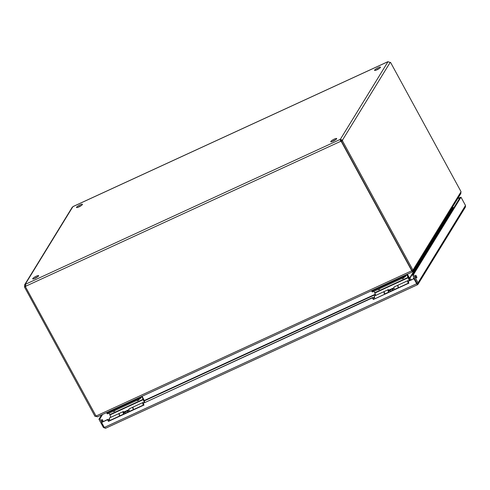 <?xml version="1.0" encoding="UTF-8"?>
<svg xmlns="http://www.w3.org/2000/svg" width="490" height="490" viewBox="0 0 490 490"><rect width="100%" height="100%" fill="white"/><g stroke="black" fill="none" stroke-linecap="round" stroke-linejoin="round"><path stroke-width="0.73" d="M418.074 284.206L465.445 207.025L465.5 205.475L418.05 282.779L418.074 284.206L417.425 284.776L105.54 428.272L103.445 427.525L104.18 427.188M416.941 283.649L417.474 284.714L416.665 283.716L104.315 427.427L105.656 428.18M413.536 274.51L412.555 274.957L460.012 197.654L460.992 197.201L413.536 274.51L418.05 282.779L416.665 283.716L413.958 278.755L408.035 281.481L413.958 278.755M416.941 283.735L414.185 278.394M104.315 427.427L101.608 422.466L107.531 419.74L108.431 421.394L144.023 405.022L143.123 403.362L372.443 297.853L373.349 299.513L408.942 283.134L408.035 281.481M101.614 414.883L98.931 419.256L103.445 427.525M460.251 197.543L457.893 198.328M416.776 277.83A1.446 0.459 65.3 0 0 416.451 276.256A1.446 0.459 65.3 0 0 415.496 275.276A1.446 0.459 65.3 0 0 415.679 276.783A1.446 0.459 65.3 0 0 416.702 277.904A1.446 0.459 65.3 0 0 416.776 277.83M460.992 197.201L465.5 205.475M101.608 422.466L107.751 419.379L108.651 421.033L143.907 404.813M373.349 299.513L408.825 282.926M372.443 297.853L372.67 297.491L373.57 299.145M143.123 403.362L372.67 297.491M108.431 421.394L108.651 421.033M107.531 419.74L107.751 419.379M101.767 422.202L99.911 418.803L98.931 419.256M102.484 421.798A1.446 0.459 -114.7 0 1 101.822 420.451A1.446 0.459 -114.7 0 1 101.871 419.569A1.446 0.459 -114.7 0 1 102.569 420.108A1.446 0.459 -114.7 0 1 103.163 421.486M99.911 418.803L102.594 414.43M460.122 197.299L459.945 197.758M457.672 198.689L459.896 197.666M412.555 274.957L417.07 283.232M379.401 68.38A3.363 0.668 -28.6 0 0 378.721 68.667A3.363 0.668 -28.6 0 0 376.185 70.131M335.589 139.754A3.363 0.668 -28.6 0 0 334.909 140.042A3.363 0.668 -28.6 0 0 332.373 141.506M81.358 205.506A3.363 0.668 -28.6 0 0 80.678 205.794A3.363 0.668 -28.6 0 0 78.137 207.258M37.546 276.881A3.363 0.668 -28.6 0 0 36.866 277.168A3.363 0.668 -28.6 0 0 34.331 278.632M390.193 62.53L390.536 62.371A1.078 0.343 -114.7 0 1 390.438 62.61A1.078 0.343 -114.7 0 1 390.132 62.475L387.982 61.722L340.342 139.325L340.881 140.305L340.152 139.46L342.498 140.079A1.078 0.343 -114.7 0 1 342.473 140.759A1.078 0.343 -114.7 0 1 342.418 140.765L341.438 141.218L411.955 270.56L412.935 270.106L342.418 140.765M378.188 67.687A3.363 0.668 151.4 0 1 380.485 67.154A3.363 0.668 151.4 0 1 377.845 69.347A3.363 0.668 151.4 0 1 374.574 70.376A3.363 0.668 151.4 0 1 378.188 67.687M334.376 139.062A3.363 0.668 151.4 0 1 336.673 138.529A3.363 0.668 151.4 0 1 334.033 140.728A3.363 0.668 151.4 0 1 330.762 141.751A3.363 0.668 151.4 0 1 334.376 139.062M80.14 204.814A3.363 0.668 151.4 0 1 82.436 204.281A3.363 0.668 151.4 0 1 79.797 206.48A3.363 0.668 151.4 0 1 76.526 207.503A3.363 0.668 151.4 0 1 80.14 204.814M36.327 276.189A3.363 0.668 151.4 0 1 38.624 275.656A3.363 0.668 151.4 0 1 35.991 277.855A3.363 0.668 151.4 0 1 32.714 278.877A3.363 0.668 151.4 0 1 36.327 276.189M24.598 286.993A1.078 0.343 65.3 0 0 24.58 286.35L24.635 284.794L25.217 284.31L25.78 286.209L340.593 141.371L340.685 140.44M340.881 140.305L341.518 140.532L342.498 140.079L390.132 62.475M24.58 286.35L25.56 285.897L25.75 285.29M73.402 206.413L72.189 207.319L24.635 284.794M340.813 141.004A1.078 0.998 -148.5 0 0 341.487 141.102L341.524 141.175A1.078 0.343 65.3 0 0 341.518 140.532M341.487 141.102L341.26 141.469L411.765 270.774L96.034 416.041L25.468 286.76L25.688 286.399A1.078 0.998 -148.5 0 0 25.75 286.344M25.688 285.688L25.56 285.897A1.078 0.343 -114.7 0 1 25.535 286.577A1.078 0.343 -114.7 0 1 25.48 286.583L25.523 286.668M341.26 141.469A1.078 0.998 -148.5 0 1 340.593 141.371L340.152 139.46L25.358 284.322M411.827 270.89L411.918 270.443L411.827 270.89M390.536 62.371L461.053 191.713L412.935 270.106M412.163 270.511L412.537 271.754L413.113 271.282L460.851 193.507L460.912 191.945M25.48 286.583L24.5 287.036L95.017 416.377L95.911 415.967M25.498 284.831L25.217 284.31L72.851 206.707M25.468 286.76A1.078 0.998 -148.5 0 0 25.78 286.209M97.412 416.739L95.164 416.139M96.034 416.041L97.357 416.843L412.366 271.913L411.698 270.805M413.082 269.868L413.113 271.282M452.619 206.915L452.944 207.509L453.875 207.644M409.285 279.435L409.763 278.547L407.411 274.192M413.64 278.639L414.13 277.842M409.45 279.557L410.326 280.164M409.364 279.68L410.167 280.237M411.392 279.674L409.763 278.547L453.317 207.595M413.983 277.579L413.211 278.835M110.758 417.027L110.624 417.4M106.759 412.513L106.943 412.85A1.923 0.38 -28.6 0 0 108.253 412.549L138.058 398.836A1.923 0.38 -28.6 0 0 140.091 397.457L140.33 397.072M371.69 290.625L371.873 290.962A1.923 0.38 -28.6 0 0 373.184 290.656L402.988 276.942A1.923 0.38 -28.6 0 0 405.022 275.564L405.261 275.178M143.227 403.552A1.439 0.459 -114.7 0 0 143.588 404.961A1.384 0.441 -114.7 0 1 143.252 403.601M129.078 409.965L128.196 410.375A1.384 0.441 65.3 0 0 128.129 410.43A1.384 0.441 65.3 0 0 128.429 411.931M123.829 412.868A0.962 0.306 65.3 0 0 123.768 412.874A0.962 0.306 65.3 0 0 123.946 413.995M107.892 419.954L109.46 419.097M108.676 419.648C110.121 418.607 109.987 418.827 108.272 420.304A1.384 0.441 65.3 0 0 108.284 420.346M140.489 396.998L140.201 397.457A1.923 0.38 151.4 0 1 138.168 398.836L108.1 412.672A1.923 0.38 151.4 0 1 106.789 412.978A1.923 0.38 151.4 0 1 106.82 412.819L106.875 412.733M142.051 396.275A1.323 0.423 -114.7 0 1 142.149 396.441L143.49 398.903A1.537 0.49 -114.7 0 1 143.833 399.705L144.691 402.382M119.64 415.979A2.346 0.747 -114.7 0 1 119.278 413.413L109.582 417.878A2.346 0.747 65.3 0 0 109.944 420.438M109.172 413.156L110.844 417.296M106.789 412.978L107.218 413.756A1.923 0.38 -28.6 0 0 108.529 413.45L108.1 412.672M138.168 398.836L138.597 399.62L108.529 413.45M138.597 399.62A1.923 0.38 -28.6 0 0 140.63 398.241L141.696 396.508L141.971 396.735L144.409 402.511M143.668 402.854A2.346 0.747 65.3 0 0 142.964 402.517A2.346 0.747 65.3 0 0 143.325 405.083M124.221 412.213L128.147 410.406M129.023 409.646L124.001 411.955M142.964 402.517L133.268 406.976A2.346 0.747 65.3 0 0 133.623 409.542L133.592 409.469A1.439 0.459 65.3 0 1 133.488 409.248M136.6 400.538L137.69 400.587L138.352 400.281L138.137 399.828M137.286 400.22L138.039 399.877M112.755 411.508L113.845 411.557L114.507 411.251L114.293 410.798M408.531 283.061A1.384 0.441 -114.7 0 1 408.176 281.738M394.07 288.046L393.127 288.481A1.384 0.441 65.3 0 0 393.06 288.543A1.384 0.441 65.3 0 0 393.36 290.043M388.76 290.974A0.962 0.306 65.3 0 0 388.699 290.987A0.962 0.306 65.3 0 0 388.729 291.771M372.823 298.061L374.391 297.203M373.607 297.755C375.052 296.713 374.917 296.934 373.202 298.416A1.384 0.441 65.3 0 0 373.227 298.52M405.42 275.104L405.132 275.57A1.923 0.38 151.4 0 1 403.099 276.948L373.031 290.778A1.923 0.38 151.4 0 1 371.72 291.085A1.923 0.38 151.4 0 1 371.751 290.925L371.806 290.839M406.982 274.388A1.323 0.423 -114.7 0 1 407.08 274.553L408.421 277.015A1.537 0.49 -114.7 0 1 408.764 277.812L409.622 280.488M384.57 294.086A2.346 0.747 -114.7 0 1 384.209 291.526L374.513 295.985A2.346 0.747 65.3 0 0 374.868 298.551M374.103 291.268L375.775 295.403M371.72 291.085L372.149 291.868A1.923 0.38 -28.6 0 0 373.46 291.562L373.031 290.778M403.099 276.948L403.527 277.726L373.46 291.562M403.527 277.726A1.923 0.38 -28.6 0 0 405.561 276.348L406.645 274.596L406.902 274.841L409.34 280.617M408.519 283.067A1.439 0.459 -114.7 0 1 408.152 281.689M408.599 280.96A2.346 0.747 65.3 0 0 407.894 280.629A2.346 0.747 65.3 0 0 408.25 283.189M389.219 290.294L393.078 288.512M388.613 292.224L388.595 292.181A2.346 0.747 -114.7 0 1 388.258 289.664L384.479 291.403A2.346 0.747 -114.7 0 0 384.815 293.92L384.834 293.963A1.439 0.459 -114.7 0 1 384.699 293.669M394.021 287.722L388.999 290.031M407.894 280.629L398.199 285.088A2.346 0.747 65.3 0 0 398.554 287.648M401.531 278.645L402.621 278.694L403.282 278.387L403.068 277.94M402.216 278.332L402.97 277.983M377.686 289.615L378.776 289.664L379.438 289.357L379.223 288.91M393.292 290.074A3.632 1.158 -114.7 0 1 393.09 289.731L392.57 288.818L389.764 290.368L390.285 291.281L392.931 290.062L392.41 289.149M398.358 287.74L398.339 287.697A2.346 0.747 -114.7 0 1 398.002 285.18L394.217 286.92A2.346 0.747 65.3 0 0 394.554 289.443L394.573 289.48M389.146 290.778A1.439 0.459 65.3 0 0 388.637 290.484A1.439 0.459 65.3 0 0 388.846 292.034L388.876 292.101M388.258 289.664A2.346 0.747 -114.7 0 1 389.458 290.637M392.57 288.818L389.764 290.368M128.294 411.992A3.632 1.158 -114.7 0 1 128.092 411.655L127.572 410.736L124.766 412.286L125.287 413.205L127.939 411.986L127.418 411.067M133.36 409.665L133.341 409.622A2.346 0.747 -114.7 0 1 133.004 407.098L129.225 408.838A2.346 0.747 65.3 0 0 129.556 411.361L129.581 411.404M119.836 415.888L119.817 415.845A2.346 0.747 -114.7 0 1 119.48 413.321L123.26 411.582A2.346 0.747 -114.7 0 1 124.46 412.555M124.154 412.696A1.439 0.459 65.3 0 0 123.639 412.409A1.439 0.459 65.3 0 0 123.847 413.952L123.884 414.026M123.615 414.148L123.596 414.105A2.346 0.747 -114.7 0 1 123.26 411.582M127.572 410.736L124.766 412.286M416.953 283.716L417.143 283.41M109.203 419.293L109.423 418.932M110.262 417.566L110.703 416.849M73.047 206.578L387.86 61.734M408.966 278.443L409.579 278.161L452.944 207.509M144.121 400.593L375.383 294.19M375.499 294.539L144.232 400.943M137.745 398.26L138.058 398.836M107.941 411.974L108.253 412.549M402.676 276.366L402.988 276.942M372.872 290.08L373.184 290.656M140.63 398.241L140.201 397.457M110.072 414.883L143.454 399.522M138.352 400.281L138.97 399.436M114.507 411.251L115.126 410.418M143.313 399.197L109.931 414.552M141.396 396.998L141.971 396.735M137.69 400.587L137.378 400.177M113.845 411.557L113.545 411.159L114.195 410.847M405.561 276.348L405.132 275.57M375.003 292.989L408.384 277.634M403.282 278.387L403.901 277.542M379.438 289.357L380.05 288.524M408.244 277.303L374.862 292.659M406.326 275.104L406.902 274.841M402.621 278.694L402.308 278.289M378.776 289.664L378.476 289.272L379.125 288.953M394.554 289.443L398.339 287.697M384.815 293.92L388.595 292.181M129.556 411.361L133.341 409.622M119.817 415.845L123.596 414.105M387.841 61.703L73.224 206.455M411.992 270.658L412.274 271.717M127.737 411.024L128.129 410.43M123.768 412.874L124.821 412.39M392.711 289.069L393.06 288.543M388.699 290.987L389.82 290.466"/></g></svg>
